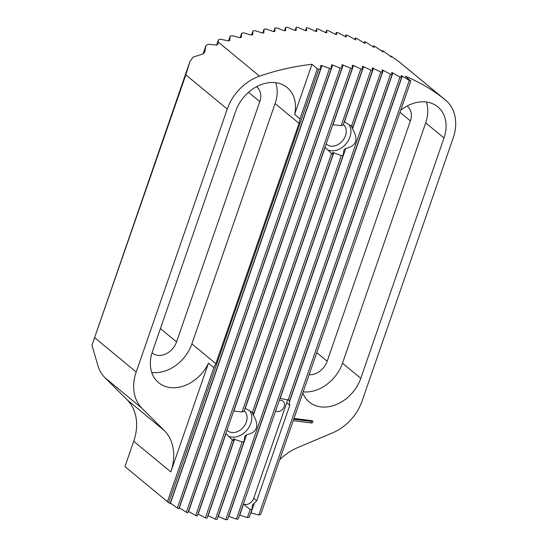 <?xml version="1.0" encoding="UTF-8"?>
<svg xmlns="http://www.w3.org/2000/svg" width="547" height="547" viewBox="0 0 547 547"><rect width="100%" height="100%" fill="white"/><g stroke="black" fill="none" stroke-linecap="round" stroke-linejoin="round"><path stroke-width="0.82" d="M343.366 124.429A12.991 9.99 -50.4 0 1 344.241 138.384A12.991 9.99 -50.4 0 1 330.86 146.111A12.991 9.99 -50.4 0 1 326.668 144.34A12.991 9.99 -50.4 0 1 326.149 143.868M344.275 121.817L351.502 126.159A17.019 13.087 -50.4 0 1 352.924 127.102L351.81 127.157L352.548 128.812C358.723 139.444 356.459 145.981 345.759 148.415L343.988 149.748L343.243 155.068A17.019 13.087 -50.4 0 1 341.314 155.587L332.918 152.504L332.521 152.586L332.952 154.514A17.019 13.087 -50.4 0 1 331.53 153.563L331.215 153.31M242.054 411.953L331.53 153.563L325.157 147.328L233.822 411.091L242.054 411.953A17.019 13.087 129.6 0 1 243.983 411.433L332.952 154.514M360.835 68.929L353.492 65.524L332.979 124.743L341.212 125.605A17.019 13.087 -50.4 0 1 343.14 125.085L362.524 69.1A266.061 204.585 129.6 0 0 360.835 68.929L341.212 125.605M349.048 124.525A17.019 13.087 -50.4 0 1 347.318 142.193A17.019 13.087 -50.4 0 1 330.791 150.746A17.019 13.087 -50.4 0 1 327.304 149.714M332.918 152.504L332.521 152.586M197.993 513.968L205.378 517.859A148.504 114.186 129.6 0 0 207.033 518.153L233.795 440.861L233.357 438.94L242.157 441.935A17.019 13.087 129.6 0 0 244.085 441.422L244.851 436.021M170.322 503.021L177.337 508.006A148.504 114.186 129.6 0 0 178.814 508.792L331.359 68.259A266.061 204.585 129.6 0 0 329.574 68.348L321.144 65.38L320.692 65.613L320.597 69.052A266.061 204.585 129.6 0 0 318.785 69.237L317.356 68.731L300.002 118.849L299.045 123.349L215.833 363.659L213.843 367.652L208.455 363.208A35.576 27.357 -50.4 0 1 170.131 387.57A35.576 27.357 -50.4 0 1 158.657 382.715A35.576 27.357 -50.4 0 1 152.449 351.584L235.661 111.273A35.576 27.357 -50.4 0 1 287.182 87.541A35.576 27.357 -50.4 0 1 294.614 114.398L311.968 64.286L317.356 68.731M353.492 65.524L352.213 65.428L352.323 68.286A266.061 204.585 129.6 0 0 350.6 68.204L342.319 64.785L341.889 64.956L341.93 68.006A266.061 204.585 129.6 0 0 340.179 68.013L331.824 64.813L331.386 65.018L331.359 68.259M188.421 511.315L195.696 515.548A148.504 114.186 129.6 0 0 197.289 515.999L352.323 68.286M289.089 400.213L289.766 405.313L256.714 500.765L252.434 504.984L251.948 509.565A7.733 5.949 -50.4 0 1 250.273 509.353L246.594 506.816L243.647 503.855L239.736 515.158L247.415 517.592A148.504 114.186 129.6 0 0 249.288 517.236L251.948 509.565M213.843 367.652L167.437 501.667L124.962 466.591L133.721 441.285A49.504 38.064 129.6 0 0 127.109 399.809L104.894 377.662A43.316 33.305 -50.4 0 1 97.763 365.123L91.978 345.232L185.83 74.857L189.891 61.64A43.316 33.305 -50.4 0 1 193.214 57.093L202.821 53.982L204.687 52.362L205.925 45.613A43.316 33.305 -50.4 0 1 208.147 44.252L216.4 45.045L217.932 44.396L218.424 39.801A266.061 204.585 -50.4 0 1 220.4 39.152L228.311 40.929L229.774 40.492L230.157 36.198A266.061 204.585 -50.4 0 1 232.099 35.664L239.928 37.675L241.357 37.312L241.665 33.251A266.061 204.585 -50.4 0 1 243.565 32.82L251.319 35.056L252.728 34.776L252.96 30.926A266.061 204.585 -50.4 0 1 254.82 30.598L262.505 33.046L263.88 32.834L264.044 29.196A266.061 204.585 -50.4 0 1 265.876 28.964L273.486 31.61L274.84 31.473L274.936 28.034A266.061 204.585 -50.4 0 1 276.734 27.89L284.276 30.735L285.609 30.666L285.63 27.418A266.061 204.585 -50.4 0 1 287.401 27.371L294.874 30.406L296.18 30.406L296.139 27.35A266.061 204.585 -50.4 0 1 297.876 27.391L305.288 30.611L306.573 30.68L306.47 27.808A266.061 204.585 -50.4 0 1 308.173 27.938L315.523 31.35L316.788 31.473L316.617 28.793A266.061 204.585 -50.4 0 1 318.292 29.005L325.574 32.601L326.812 32.793L326.58 30.297A266.061 204.585 -50.4 0 1 328.227 30.598L335.441 34.379L336.665 34.639L336.364 32.328A266.061 204.585 -50.4 0 1 337.978 32.717L346.326 37.011L345.964 34.885A266.061 204.585 -50.4 0 1 347.55 35.364L355.81 39.917L355.379 37.982A266.061 204.585 -50.4 0 1 356.931 38.55L363.953 42.905L365.102 43.363L364.603 41.627A266.061 204.585 -50.4 0 1 366.121 42.29L373.075 46.844L374.196 47.37L373.628 45.839A266.061 204.585 -50.4 0 1 375.119 46.598L383.098 51.965L382.456 50.639A266.061 204.585 -50.4 0 1 383.905 51.5L390.708 56.478L391.782 57.155L391.064 56.061A266.061 204.585 -50.4 0 1 392.479 57.025L399.454 62.126A266.061 204.585 -50.4 0 1 400.828 63.206L445.429 100.005A266.061 204.585 -50.4 0 0 405.341 76.265L410.824 81.045A266.061 204.585 129.6 0 0 409.286 80.43L401.464 75.684L401.101 75.657L401.532 77.585A266.061 204.585 129.6 0 0 399.966 77.059L392.069 72.546L391.693 72.546L392.055 74.665A266.061 204.585 129.6 0 0 390.455 74.235L382.483 69.941L382.1 69.975L382.394 72.286A266.061 204.585 129.6 0 0 380.767 71.937L225.733 519.65A148.504 114.186 129.6 0 0 227.49 519.629L382.394 72.286M250.786 512.915L258.799 515A148.504 114.186 129.6 0 0 260.741 514.453L410.824 81.045M228.653 516.265L236.4 519.117A148.504 114.186 129.6 0 0 238.218 518.932L392.055 74.665M218.103 516.443L225.733 519.65M244.83 436.096L246.601 434.769C257.302 432.335 259.565 425.798 253.391 415.159L252.652 413.511L253.767 413.457A17.019 13.087 129.6 0 0 252.345 412.506L245.118 408.165M207.887 515.677L215.395 519.226A148.504 114.186 129.6 0 0 217.097 519.363L244.085 441.422M293.219 420.664L311.489 423.002A1.238 0.95 129.6 0 0 312.269 420.759L293.999 418.414M293.698 419.282L311.428 421.443L293.773 419.057M279.243 400.452A6.188 4.759 -50.4 0 1 281.062 400.336A6.188 4.759 -50.4 0 1 283.059 401.183A6.188 4.759 -50.4 0 1 283.578 407.836A6.188 4.759 -50.4 0 1 277.172 411.563A6.188 4.759 -50.4 0 1 275.585 411.016M244.208 410.776A12.991 9.99 -50.4 0 1 245.083 424.739A12.991 9.99 -50.4 0 1 231.702 432.465A12.991 9.99 -50.4 0 1 227.511 430.687A12.991 9.99 -50.4 0 1 226.991 430.216M249.89 410.872A17.019 13.087 -50.4 0 1 248.16 428.547A17.019 13.087 -50.4 0 1 231.634 437.094A17.019 13.087 -50.4 0 1 228.147 436.068M407.139 106.043A16.704 12.848 -50.4 0 1 407.474 106.303A16.704 12.848 -50.4 0 1 410.387 120.921L327.174 361.232A16.704 12.848 -50.4 0 1 309.123 374.729M152.052 352.774A16.704 12.848 129.6 0 0 152.374 353.054A16.704 12.848 129.6 0 0 157.762 355.331A16.704 12.848 129.6 0 0 176.565 341.909L259.784 101.598A16.704 12.848 129.6 0 0 256.864 86.98A16.704 12.848 129.6 0 0 256.536 86.72M91.978 345.232L189.891 61.64M302.799 392.999A35.576 27.357 129.6 0 0 309.26 402.038A35.576 27.357 129.6 0 0 320.74 406.893A35.576 27.357 129.6 0 0 360.781 378.312L444 138.001A35.576 27.357 129.6 0 0 437.791 106.863A35.576 27.357 129.6 0 0 400.684 110.316M426.393 102.022A35.576 27.357 -50.4 0 1 425.696 122.884L342.484 363.194A35.576 27.357 -50.4 0 1 303.188 391.864M151.751 372.445A35.576 27.357 129.6 0 0 151.834 372.459A35.576 27.357 129.6 0 0 191.881 343.878L275.093 103.568A35.576 27.357 129.6 0 0 275.791 82.7M198.171 514.057L226 433.682L232.372 439.918A17.019 13.087 129.6 0 0 233.795 440.861M232.058 439.658L232.372 439.918L205.378 517.859M233.357 438.94L233.76 438.851M332.706 64.977L179.368 507.794L186.342 512.279A148.504 114.186 129.6 0 0 187.874 512.895L341.93 68.006M167.437 501.667L168.702 502.645A148.504 114.186 129.6 0 0 170.117 503.623L320.597 69.052M380.767 71.937L372.316 67.937L372.555 70.433L352.924 127.102M372.555 70.433A266.061 204.585 129.6 0 0 370.893 70.173L362.764 66.317L362.353 66.419L362.524 69.1M279.695 459.712A49.504 38.064 129.6 0 1 297.739 447.576L332.754 432.766A43.316 33.305 -50.4 0 0 362.107 400.985L453.155 138.049A43.316 33.305 -50.4 0 0 445.6 100.142A43.316 33.305 -50.4 0 0 445.429 100.005M370.893 70.173L351.502 126.159M341.314 155.587L252.345 412.506M343.243 155.068L253.767 413.457M362.764 66.317L362.353 66.419M252.817 414.106L252.652 413.511M351.81 127.157L351.974 127.752M372.712 67.869L372.316 67.937M352.63 65.291L352.213 65.428M185.83 74.857L227.251 109.065A43.316 33.305 -50.4 0 1 259.545 76.156A266.061 204.585 -50.4 0 1 311.968 64.286M321.144 65.38L320.692 65.613M331.824 64.813L331.386 65.018M342.319 64.785L341.889 64.956M382.483 69.941L382.1 69.975M392.069 72.546L391.693 72.546M401.464 75.684L401.101 75.657M133.721 441.285L170.814 471.917L208.455 363.208M294.614 114.398L300.002 118.849M243.976 504.252A7.733 5.949 129.6 0 0 253.705 498.276L286.758 402.824A7.733 5.949 129.6 0 0 287.182 399.625M392.876 72.908L280.167 398.387L288.139 399.987A7.733 5.949 -50.4 0 1 289.814 400.206L401.532 77.585M170.814 471.917A49.504 38.064 129.6 0 0 164.203 430.441L141.988 408.294A43.316 33.305 -50.4 0 1 136.203 372.001L227.251 109.065M404.083 65.859L404.848 66.488M316.617 28.793L315.701 31.425M306.47 27.808L305.472 30.687M296.139 27.35L295.059 30.475M285.63 27.418L284.461 30.796M274.936 28.034L273.678 31.664M264.044 29.196L262.697 33.093M252.96 30.926L251.511 35.104M241.665 33.251L240.119 37.716M230.157 36.198L228.509 40.963M218.424 39.801L216.605 45.059M205.925 45.613L203.053 53.914M326.58 30.297L325.752 32.683M336.364 32.328L335.626 34.468M345.964 34.885L345.307 36.779M355.379 37.982L354.812 39.623M364.603 41.627L364.124 43.008M373.628 45.839L373.245 46.953M382.456 50.639L382.168 51.473M391.064 56.061L390.879 56.594M242.157 441.935L215.395 519.226M390.455 74.235L236.4 519.117M250.273 509.353L247.415 517.592M409.286 80.43L258.799 515M399.966 77.059L288.139 399.987M350.6 68.204L195.696 515.548M340.179 68.013L186.342 512.279M329.574 68.348L177.337 508.006M318.785 69.237L168.702 502.645M322.033 65.51L170.493 503.144M343.188 64.984L188.599 511.411M402.264 76.081L289.534 401.621M254.362 503.199L250.984 512.956M383.303 70.269L228.844 516.327M246.601 434.769L218.294 516.518M234.615 439.097L208.065 515.753M311.366 421.313L312.269 420.759M316.775 352.644L327.174 361.232M160.415 328.569L176.565 341.909M342.484 363.194L360.781 378.312M191.881 343.878L215.833 363.659M373.546 68.163L352.548 128.812M345.759 148.415L253.391 415.159M363.611 66.577L344.453 121.899M333.773 152.75L245.295 408.253M218.198 42.01L259.545 76.156M275.093 103.568L299.045 123.349M425.696 122.884L444 138.001M286.758 402.824L289.766 405.313M253.705 498.276L256.714 500.765M104.894 377.662L141.988 408.294M94.781 337.793L136.203 372.001M248.523 92.306L259.784 101.598M399.987 112.333L410.387 120.921M127.109 399.809L164.203 430.441M311.291 421.539L311.489 423.002M404.465 66.173L445.6 100.142"/></g></svg>
